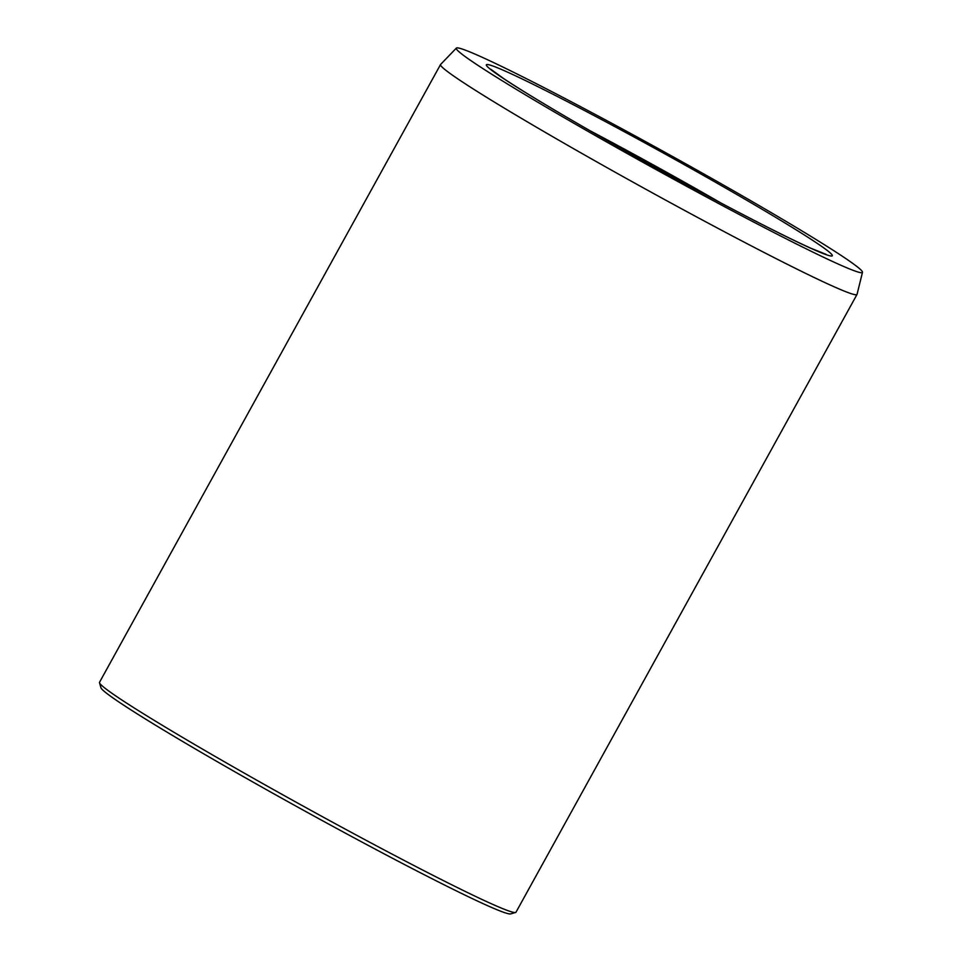 <?xml version="1.0" encoding="UTF-8"?>
<svg xmlns="http://www.w3.org/2000/svg" width="962" height="962" viewBox="0 0 962 962"><rect width="100%" height="100%" fill="white"/><g stroke="black" fill="none" stroke-linecap="round" stroke-linejoin="round"><path stroke-width="1.44" d="M745.466 217.761A231.974 9.716 -151.1 0 1 456.361 48.1A231.974 9.716 -151.1 0 1 664.069 151.792A231.974 9.716 -151.1 0 1 862.493 272.306A231.974 9.716 -151.1 0 1 745.466 217.761M862.493 272.306L857.046 294.348A237.855 9.957 -151.1 0 1 857.01 294.456L515.993 912.204A237.855 9.957 -151.1 0 1 515.608 912.469L510.642 913.9A234.199 9.812 -151.1 0 1 392.905 858.477A234.199 9.812 -151.1 0 1 100.938 687.734L99.507 682.767A237.855 9.957 -151.1 0 1 99.519 682.298L440.536 64.55A237.855 9.957 -151.1 0 1 440.608 64.454L456.361 48.1M515.608 912.469A237.855 9.957 -151.1 0 1 396.031 856.18A237.855 9.957 -151.1 0 1 99.507 682.767M857.01 294.456A237.855 9.957 -151.1 0 1 737.048 238.42A237.855 9.957 -151.1 0 1 440.536 64.55M502.645 77.982A197.607 8.273 28.9 0 0 801.25 243.843A197.607 8.273 28.9 0 0 674.23 159.067A197.607 8.273 28.9 0 0 502.645 77.982M721.464 203.295A182.96 7.66 28.9 0 0 589.91 130.676M826.178 254.377L811.411 248.473C787.012 237.47 749.879 218.59 700.011 191.847C653.042 166.558 608.97 141.895 567.808 117.869C539.273 101.154 517.905 88.071 503.703 78.607L490.873 69.276"/></g></svg>
